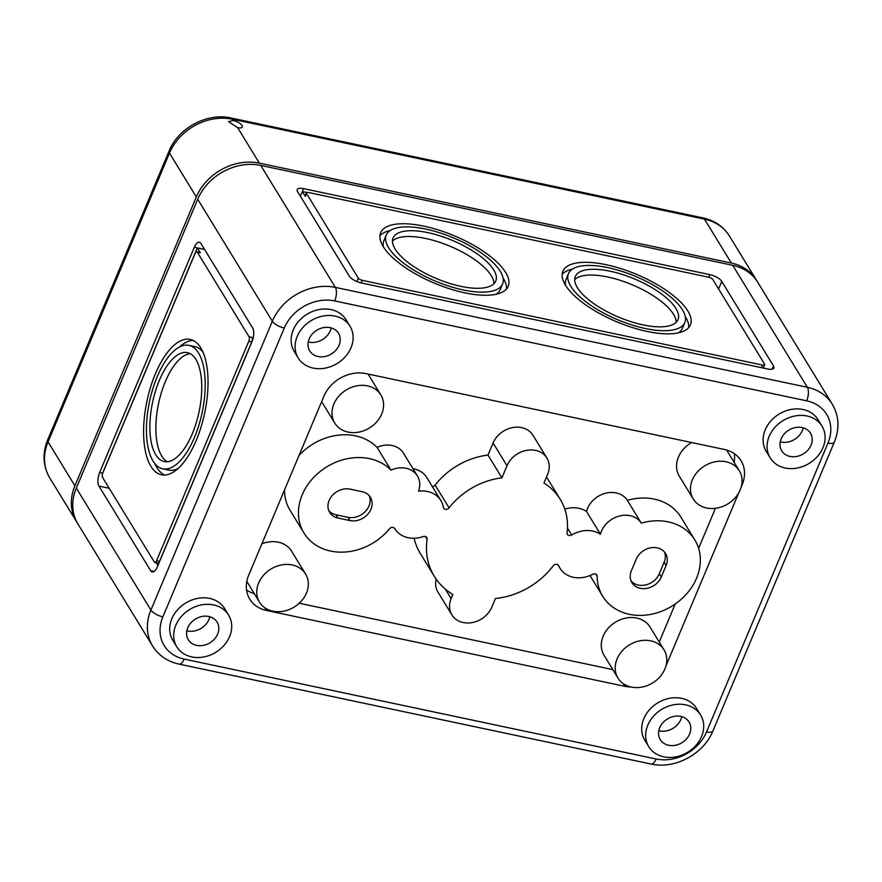 <?xml version="1.0" encoding="UTF-8"?>
<svg xmlns="http://www.w3.org/2000/svg" width="882" height="882" viewBox="0 0 882 882"><rect width="100%" height="100%" fill="white"/><g stroke="black" fill="none" stroke-linecap="round" stroke-linejoin="round"><path stroke-width="1.32" d="M636.253 559.144A16.868 13.925 -31.5 0 1 657.255 547.865A16.868 13.925 -31.5 0 1 665.579 553.499A16.868 13.925 -31.5 0 1 666.119 565.472L661.268 577.026A16.868 13.925 -31.5 0 1 646.991 588.316A16.868 13.925 -31.5 0 1 631.942 582.66A16.868 13.925 -31.5 0 1 631.391 570.698L636.253 559.144M610.234 271.237A55.676 20.683 -157.2 0 1 677.982 319.659A55.676 20.683 -157.2 0 1 643.066 324.907A55.676 20.683 -157.2 0 1 575.318 276.496A55.676 20.683 -157.2 0 1 610.234 271.237M574.7 279.638A55.676 20.683 -157.2 0 1 607.808 277.014A55.676 20.683 -157.2 0 1 676.174 322.294M565.594 285.404A63.107 23.439 -157.2 0 1 566.046 279.396L568.471 273.618A63.107 23.439 -157.2 0 1 608.051 267.665A63.107 23.439 -157.2 0 1 684.818 322.536A63.107 23.439 -157.2 0 1 645.249 328.49A63.107 23.439 -157.2 0 1 568.471 273.618M606.254 264.732A69.182 25.688 -157.2 0 1 690.419 324.885A69.182 25.688 -157.2 0 1 647.046 331.423A69.182 25.688 -157.2 0 1 562.881 271.27A69.182 25.688 -157.2 0 1 606.254 264.732M685.281 316.528A69.182 25.688 -157.2 0 1 688.732 327.575M428.013 232.672A55.676 20.683 -157.2 0 1 495.761 281.082A55.676 20.683 -157.2 0 1 460.845 286.341A55.676 20.683 -157.2 0 1 393.096 237.931A55.676 20.683 -157.2 0 1 428.013 232.672M392.479 241.062A55.676 20.683 -157.2 0 1 425.587 238.449A55.676 20.683 -157.2 0 1 493.953 283.717M383.372 246.828A63.107 23.439 -157.2 0 1 383.824 240.83L386.25 235.053A63.107 23.439 -157.2 0 1 425.83 229.088A63.107 23.439 -157.2 0 1 502.597 283.96A63.107 23.439 -157.2 0 1 463.028 289.913A63.107 23.439 -157.2 0 1 386.25 235.053M424.033 226.167A69.182 25.688 -157.2 0 1 508.197 286.308A69.182 25.688 -157.2 0 1 464.825 292.846A69.182 25.688 -157.2 0 1 380.66 232.694A69.182 25.688 -157.2 0 1 424.033 226.167M503.06 277.962A69.182 25.688 -157.2 0 1 506.511 288.998M192.232 433.933A55.676 23.704 -78 0 0 187.348 352.624A55.676 23.704 -78 0 0 159.399 380.263A55.676 23.704 -78 0 0 164.284 461.562A55.676 23.704 -78 0 0 192.232 433.933M190.236 353.704A55.676 23.704 -78 0 0 165.375 381.52A55.676 23.704 -78 0 0 167.371 461.749M162.751 468.827A63.107 26.868 -78 0 0 194.426 437.505A63.107 26.868 -78 0 0 188.891 345.358A63.107 26.868 -78 0 0 157.216 376.68A63.107 26.868 -78 0 0 162.751 468.827L168.727 470.095A63.107 26.868 -78 0 0 178.131 468.474M196.212 440.438A69.182 29.448 -78 0 0 190.148 339.416A69.182 29.448 -78 0 0 155.419 373.759A69.182 29.448 -78 0 0 161.494 474.77A69.182 29.448 -78 0 0 196.212 440.438M193.059 340.408A69.182 29.448 -78 0 0 179.476 346.979M348.092 432.092A27 22.27 -31.5 0 1 334.774 423.073A27 22.27 -31.5 0 1 338.831 396.139A27 22.27 -31.5 0 1 367.518 385.886A27 22.27 -31.5 0 1 380.826 394.904A27 22.27 -31.5 0 1 376.768 421.839A27 22.27 -31.5 0 1 348.092 432.092M693.241 498.958A27 22.27 -31.5 0 1 697.298 472.024A27 22.27 -31.5 0 1 725.985 461.76A27 22.27 -31.5 0 1 739.303 470.779A27 22.27 -31.5 0 1 735.235 497.713A27 22.27 -31.5 0 1 706.559 507.977A27 22.27 -31.5 0 1 693.241 498.958L679.316 476.192A27 22.27 -31.5 0 1 691.664 442.543M412.897 468.596A27 22.27 -31.5 0 1 413.614 468.728A27 22.27 -31.5 0 1 426.932 477.757L440.857 500.524A27 22.27 -31.5 0 1 443.359 507.337A3.374 2.789 148.5 0 0 443.679 508.186A3.374 2.789 148.5 0 0 449.07 507.856A67.495 55.687 -31.5 0 1 501.924 477.846L507.007 465.74A22.943 18.93 -31.5 0 1 535.583 450.393A22.943 18.93 -31.5 0 1 546.895 458.056A22.943 18.93 -31.5 0 1 547.634 474.34L543.985 483.016A71.266 58.807 -31.5 0 1 560.191 499.278A71.266 58.807 -31.5 0 1 567.082 532.772A3.374 2.789 148.5 0 0 567.402 534.36A3.374 2.789 148.5 0 0 571.701 534.999A27 22.27 -31.5 0 1 592.748 531.063A27 22.27 -31.5 0 1 600.477 534.283A22.943 18.93 -31.5 0 1 630.112 515.694A22.943 18.93 -31.5 0 1 641.28 523.114A53.989 44.552 -31.5 0 1 668.181 521.868A53.989 44.552 -31.5 0 1 694.818 539.905A53.989 44.552 -31.5 0 1 686.692 593.784A53.989 44.552 -31.5 0 1 629.329 614.302A53.989 44.552 -31.5 0 1 602.704 596.254A53.989 44.552 -31.5 0 1 597.169 576.266A3.374 2.789 148.5 0 0 596.816 575.02A3.374 2.789 148.5 0 0 595.152 573.895A3.374 2.789 148.5 0 0 592.726 574.27A27 22.27 -31.5 0 1 560.015 568.262A27 22.27 -31.5 0 1 558.747 565.803A3.374 2.789 148.5 0 0 558.593 565.494A3.374 2.789 148.5 0 0 556.928 564.37A3.374 2.789 148.5 0 0 553.168 565.869A71.266 58.807 -31.5 0 1 495.43 598.525L491.781 607.202A22.943 18.93 -31.5 0 1 472.366 622.56A22.943 18.93 -31.5 0 1 451.893 614.875A22.943 18.93 -31.5 0 1 451.154 598.602L452.885 594.479A76.337 62.986 -31.5 0 1 434.286 576.299A76.337 62.986 -31.5 0 1 427.075 539.2A3.374 2.789 148.5 0 0 426.756 537.557A3.374 2.789 148.5 0 0 425.091 536.432A3.374 2.789 148.5 0 0 423.206 536.576A27 22.27 -31.5 0 1 394.794 528.693A27 22.27 -31.5 0 1 394.75 528.616A3.374 2.789 148.5 0 0 394.739 528.605A3.374 2.789 148.5 0 0 393.074 527.469A3.374 2.789 148.5 0 0 389.403 528.858A53.989 44.552 -31.5 0 1 330.607 551.063A53.989 44.552 -31.5 0 1 303.981 533.026A53.989 44.552 -31.5 0 1 312.096 479.158A53.989 44.552 -31.5 0 1 369.459 458.64A53.989 44.552 -31.5 0 1 391.002 470.139A22.943 18.93 -31.5 0 1 406.073 468.276A22.943 18.93 -31.5 0 1 417.395 475.938A22.943 18.93 -31.5 0 1 418.531 491.197A27 22.27 -31.5 0 1 427.538 491.506A27 22.27 -31.5 0 1 440.857 500.524M299.042 455.421A53.989 44.552 -31.5 0 1 355.534 435.862A53.989 44.552 -31.5 0 1 377.077 447.372A22.943 18.93 -31.5 0 1 392.148 445.509A22.943 18.93 -31.5 0 1 403.46 453.172L417.395 475.938M303.981 533.026L290.046 510.259A53.989 44.552 -31.5 0 1 284.511 489.973M377.077 447.372L391.002 470.139M564.789 509.09A27 22.27 -31.5 0 1 578.824 508.297A27 22.27 -31.5 0 1 586.552 511.516A22.943 18.93 -31.5 0 1 616.187 492.928A22.943 18.93 -31.5 0 1 627.356 500.348A53.989 44.552 -31.5 0 1 654.257 499.102A53.989 44.552 -31.5 0 1 680.893 517.139L694.818 539.905M627.356 500.348L641.28 523.114M586.552 511.516L600.477 534.283M432.345 486.599A3.374 2.789 148.5 0 0 435.146 485.089A67.495 55.687 -31.5 0 1 487.989 455.068L493.082 442.962A22.943 18.93 -31.5 0 1 521.648 427.627A22.943 18.93 -31.5 0 1 532.971 435.289L546.895 458.056M261.866 543.841A27 22.27 -31.5 0 1 278.304 542.187A27 22.27 -31.5 0 1 291.622 551.206L305.558 573.984A27 22.27 -31.5 0 1 301.49 600.918A27 22.27 -31.5 0 1 272.814 611.171A27 22.27 -31.5 0 1 259.495 602.152A27 22.27 -31.5 0 1 263.553 575.218A27 22.27 -31.5 0 1 292.24 564.954A27 22.27 -31.5 0 1 305.558 573.984M617.962 678.038L604.038 655.26A27 22.27 -31.5 0 1 608.095 628.326A27 22.27 -31.5 0 1 636.782 618.073A27 22.27 -31.5 0 1 650.089 627.091L664.025 649.858A27 22.27 -31.5 0 1 659.957 676.792A27 22.27 -31.5 0 1 631.28 687.056A27 22.27 -31.5 0 1 617.962 678.038A27 22.27 -31.5 0 1 622.019 651.103A27 22.27 -31.5 0 1 650.707 640.839A27 22.27 -31.5 0 1 664.025 649.858M298.204 357.938L294.224 351.433A30.374 25.06 -31.5 0 1 298.8 321.136A30.374 25.06 -31.5 0 1 331.059 309.593A30.374 25.06 -31.5 0 1 346.042 319.747L350.022 326.252A30.374 25.06 -31.5 0 1 345.446 356.548A30.374 25.06 -31.5 0 1 313.187 368.092A30.374 25.06 -31.5 0 1 298.204 357.938A30.374 25.06 -31.5 0 1 302.769 327.641A30.374 25.06 -31.5 0 1 335.039 316.098A30.374 25.06 -31.5 0 1 350.022 326.252M770.184 457.857L766.204 451.341A30.374 25.06 -31.5 0 1 770.78 421.045A30.374 25.06 -31.5 0 1 803.039 409.502A30.374 25.06 -31.5 0 1 818.022 419.656L822.002 426.16A30.374 25.06 -31.5 0 1 817.438 456.457A30.374 25.06 -31.5 0 1 785.167 468A30.374 25.06 -31.5 0 1 770.184 457.857A30.374 25.06 -31.5 0 1 774.76 427.55A30.374 25.06 -31.5 0 1 807.019 416.006A30.374 25.06 -31.5 0 1 822.002 426.16M176.786 646.782L172.806 640.277A30.374 25.06 -31.5 0 1 177.381 609.969A30.374 25.06 -31.5 0 1 209.64 598.426A30.374 25.06 -31.5 0 1 224.623 608.58L228.603 615.085A30.374 25.06 -31.5 0 1 224.039 645.381A30.374 25.06 -31.5 0 1 191.769 656.925A30.374 25.06 -31.5 0 1 176.786 646.782A30.374 25.06 -31.5 0 1 181.361 616.474A30.374 25.06 -31.5 0 1 213.62 604.931A30.374 25.06 -31.5 0 1 228.603 615.085M648.777 746.69L644.797 740.185A30.374 25.06 -31.5 0 1 649.361 709.878A30.374 25.06 -31.5 0 1 681.632 698.335A30.374 25.06 -31.5 0 1 696.615 708.489L700.595 714.993A30.374 25.06 -31.5 0 1 696.019 745.29A30.374 25.06 -31.5 0 1 663.749 756.833A30.374 25.06 -31.5 0 1 648.777 746.69A30.374 25.06 -31.5 0 1 653.341 716.382A30.374 25.06 -31.5 0 1 685.612 704.839A30.374 25.06 -31.5 0 1 700.595 714.993M803.193 427.814A17.133 14.145 -31.5 0 1 780.978 442.036A17.133 14.145 -31.5 0 1 780.239 441.86M802.168 427.561A16.868 13.925 -31.5 0 1 810.58 433.349A16.868 13.925 -31.5 0 1 807.879 450.118A16.868 13.925 -31.5 0 1 790.029 456.446A16.868 13.925 -31.5 0 1 781.794 450.956A16.868 13.925 -31.5 0 1 784.175 434.054A16.868 13.925 -31.5 0 1 802.168 427.561M681.775 716.647A17.133 14.145 -31.5 0 1 659.56 730.869A17.133 14.145 -31.5 0 1 658.821 730.693M680.75 716.393A16.868 13.925 -31.5 0 1 689.162 722.182A16.868 13.925 -31.5 0 1 686.461 738.951A16.868 13.925 -31.5 0 1 668.611 745.279A16.868 13.925 -31.5 0 1 660.386 739.8A16.868 13.925 -31.5 0 1 662.757 722.887A16.868 13.925 -31.5 0 1 680.75 716.393M209.795 616.739A17.133 14.145 -31.5 0 1 187.579 630.961A17.133 14.145 -31.5 0 1 186.841 630.784M208.769 616.485A16.868 13.925 -31.5 0 1 217.181 622.273A16.868 13.925 -31.5 0 1 214.48 639.042A16.868 13.925 -31.5 0 1 196.631 645.37A16.868 13.925 -31.5 0 1 188.395 639.88A16.868 13.925 -31.5 0 1 190.777 622.979A16.868 13.925 -31.5 0 1 208.769 616.485M331.202 327.906A17.133 14.145 -31.5 0 1 308.998 342.128A17.133 14.145 -31.5 0 1 308.248 341.951M330.188 327.652A16.868 13.925 -31.5 0 1 338.6 333.44A16.868 13.925 -31.5 0 1 335.899 350.209A16.868 13.925 -31.5 0 1 318.038 356.537A16.868 13.925 -31.5 0 1 309.814 351.047A16.868 13.925 -31.5 0 1 312.184 334.146A16.868 13.925 -31.5 0 1 330.188 327.652M76.315 488.088L150.921 610.057A50.616 41.763 148.5 0 0 152.553 645.955L77.936 523.985A50.616 41.763 -31.5 0 1 76.315 488.088L197.722 199.244A50.616 41.763 -31.5 0 1 260.752 165.408L732.733 265.317L807.35 387.297A10.121 4.311 102 0 1 806.688 400.836A40.495 33.417 148.5 0 1 827.966 443.084A10.121 3.76 22.8 0 0 834.317 442.136C839.741 428.663 839.08 416.017 832.31 404.21A50.616 41.763 148.5 0 0 807.35 387.297L335.358 287.389A10.121 4.311 102 0 1 334.708 300.927L806.688 400.836M832.31 404.21L757.704 282.229A50.616 41.763 148.5 0 0 732.733 265.317M631.06 687.001A33.748 27.849 -31.5 0 1 624.875 686.328L266.408 610.443A33.748 27.849 -31.5 0 1 249.76 599.165A33.748 27.849 -31.5 0 1 248.669 575.24L323.948 396.161A33.748 27.849 -31.5 0 1 365.964 373.604L724.431 449.478A33.748 27.849 -31.5 0 1 741.078 460.757A33.748 27.849 -31.5 0 1 742.159 484.681L741.2 486.974M738.752 492.806L666.88 663.76A33.748 27.849 -31.5 0 1 666.042 665.601M303.551 188.627L709.823 274.622A10.121 3.76 -157.2 0 1 721.763 281.402L773.503 365.975A10.121 3.76 -157.2 0 1 773.867 368.003A10.121 3.76 -157.2 0 1 767.516 368.952L361.256 282.957A10.121 3.76 -157.2 0 1 349.305 276.176L297.576 191.615A10.121 3.76 -157.2 0 1 297.212 189.586A10.121 3.76 -157.2 0 1 303.551 188.627L302.339 191.515L306.881 192.474M362.083 491.671A16.868 13.925 -31.5 0 1 370.407 497.316A16.868 13.925 -31.5 0 1 367.86 514.14A16.868 13.925 -31.5 0 1 349.933 520.556L337.993 518.032A16.868 13.925 -31.5 0 1 329.67 512.387A16.868 13.925 -31.5 0 1 332.205 495.552A16.868 13.925 -31.5 0 1 350.132 489.146L362.083 491.671M708.819 277.246A3.374 1.257 -157.2 0 1 712.81 279.506L764.54 364.079A3.374 1.257 -157.2 0 1 764.661 364.751A3.374 1.257 -157.2 0 1 762.544 365.071L362.259 280.333A3.374 1.257 -157.2 0 1 358.268 278.073L306.539 193.511A3.374 1.257 -157.2 0 1 306.418 192.827A3.374 1.257 -157.2 0 1 308.535 192.508L708.819 277.246M306.418 192.827L305.205 195.716A3.374 1.257 -157.2 0 0 305.326 196.399L302.339 191.515L300.376 196.19M763.569 367.353L764.099 368.224M764.661 364.751L763.448 367.64A3.374 1.257 -157.2 0 1 762.985 367.992M358.368 282.141A3.374 1.257 -157.2 0 1 357.056 280.961L358.268 278.073M357.607 281.865L357.056 280.961M158.374 564.381L157.536 563.003M154.846 562.44A3.374 1.433 -78 0 0 156.544 560.765L248.812 341.246A3.374 1.433 -78 0 0 249.033 336.737L197.303 252.164A3.374 1.433 -78 0 0 196.785 251.756A3.374 1.433 -78 0 0 195.098 253.421L102.819 472.939A3.374 1.433 -78 0 0 102.599 477.46L154.328 562.021A3.374 1.433 -78 0 0 154.846 562.44L157.834 563.069A3.374 1.433 -78 0 0 159.532 561.393L251.8 341.885A3.374 1.433 -78 0 0 252.02 337.365L252.947 338.886M252.02 341.61A10.121 4.311 -78 0 0 252.682 328.071L200.942 243.498A10.121 4.311 -78 0 0 199.398 242.263A10.121 4.311 -78 0 0 194.316 247.28L99.622 472.576A10.121 4.311 -78 0 0 98.96 486.114L150.69 570.687A10.121 4.311 -78 0 0 152.233 571.933A10.121 4.311 -78 0 0 157.316 566.906L252.02 341.61M734.364 453.69A33.748 27.849 -31.5 0 1 734.089 462.267M715.456 508.297L698.621 548.339M675.226 603.983L659.24 642.03M612.814 669.614L299.23 603.233M254.281 593.63A33.748 27.849 -31.5 0 1 246.519 589.97M451.893 614.875L437.968 592.109A22.943 18.93 -31.5 0 1 436.149 579.132M434.286 576.299L420.35 553.532A76.337 62.986 -31.5 0 1 414.066 538.252M487.989 455.068L501.924 477.846M156.224 562.727L157.911 565.494M204.591 249.463L197.303 247.919L102.599 473.204L99.622 472.576M194.316 247.28L197.303 247.919L200.291 252.792A3.374 1.433 -78 0 0 199.773 252.384L196.785 251.756M154.802 463.535A69.182 29.448 -78 0 0 164.559 475.045M202.805 351.918A63.107 26.868 -78 0 0 194.856 346.626L188.891 345.358M379.922 235.781A69.182 25.688 -157.2 0 1 390.219 230.522M502.597 283.96L500.171 289.737A63.107 23.439 -157.2 0 1 496.202 294.257M562.143 274.357A69.182 25.688 -157.2 0 1 572.44 269.098M684.818 322.536L682.392 328.302A63.107 23.439 -157.2 0 1 678.423 332.834M664.455 551.956A16.868 13.925 -31.5 0 1 664.135 562.22L659.273 573.774A16.868 13.925 -31.5 0 1 646.098 584.821A16.868 13.925 -31.5 0 1 631.082 580.951M369.271 495.772A16.868 13.925 -31.5 0 1 365.093 511.725A16.868 13.925 -31.5 0 1 347.949 517.304L335.998 514.779A16.868 13.925 -31.5 0 1 328.81 510.678M233.289 120.525A7.42 2.756 -157.2 0 1 242.318 126.975A7.42 2.756 -157.2 0 1 237.666 127.681L228.482 121.595L233.289 120.525L232.495 119.224L704.475 219.133A10.121 4.311 -78 0 0 702.932 217.887C714.53 220.456 723.372 226.509 729.447 236.045A50.616 41.763 -31.5 0 0 704.475 219.133L731.343 263.045A50.616 41.763 -31.5 0 1 756.304 279.958A50.616 41.763 -31.5 0 1 756.977 281.104M77.263 522.828A50.616 41.763 -31.5 0 1 76.547 521.703A50.616 41.763 -31.5 0 1 74.915 485.806L196.333 196.973A50.616 41.763 148.5 0 1 259.352 163.137L731.343 263.045M595.868 574.138L597.169 576.266M184.151 659.086L656.131 758.994A10.121 4.311 102 0 1 651.048 764.021L179.068 664.113A10.121 4.311 102 0 0 184.151 659.086A40.495 33.417 148.5 0 1 162.872 616.838L284.291 328.005A40.495 33.417 -31.5 0 1 334.708 300.927M827.966 443.084L706.548 731.917A40.495 33.417 -31.5 0 1 656.131 758.994M260.752 165.408L335.358 287.389A50.616 41.763 -31.5 0 0 272.34 321.224A10.121 3.76 22.8 0 0 284.291 328.005M162.872 616.838A10.121 3.76 22.8 0 1 150.921 610.057L272.34 321.224L197.722 199.244M741.817 484.119L742.159 484.681M666.538 663.198L666.88 663.76M623.199 683.594L624.875 686.328M264.732 607.72L266.408 610.443M493.082 442.962L507.007 465.74M567.457 528.064L571.701 534.999M558.394 565.219L558.747 565.803M445.388 589.176L451.154 598.602M425.433 536.521L427.075 539.2M435.146 485.089L449.07 507.856M154.152 571.426L150.69 570.687M109.236 488.297L98.96 486.114M200.291 252.792L197.303 252.164M252.02 337.365L249.033 336.737M251.8 341.885L248.812 341.246M159.532 561.393L156.544 560.765M718.587 288.965L721.763 281.402M708.731 277.224L709.823 274.622M772.158 369.15L773.503 365.975M761.453 367.673L762.544 365.071M361.157 282.935L362.259 280.333M305.326 196.399L306.539 193.511M664.135 562.22L666.119 565.472M659.273 573.774L661.268 577.026M347.949 517.304L349.933 520.556M335.998 514.779L337.993 518.032M706.548 731.917A10.121 3.76 22.8 0 0 712.899 730.969L834.317 442.136M259.352 163.137L237.666 127.681M74.915 485.806L48.058 441.893L169.476 153.06A50.616 41.763 148.5 0 1 232.495 119.224A10.121 4.311 -78 0 0 230.952 117.979L702.932 217.887M196.333 196.973L169.476 153.06A10.121 3.76 -157.2 0 1 169.101 151.031L47.683 439.864A10.121 3.76 -157.2 0 0 48.058 441.893A50.616 41.763 -31.5 0 0 49.69 477.79C42.92 465.983 42.259 453.337 47.683 439.864M321.654 401.63L334.774 423.073M590.025 575.527L602.704 596.254M246.795 581.392L259.495 602.152M546.531 476.953L560.191 499.278M557.865 564.756L560.015 568.262M726.603 450.029L739.303 470.779M368.07 374.045L380.826 394.904M152.553 645.955C158.628 655.491 167.47 661.544 179.068 664.113M712.899 730.969C703.715 754.033 674.862 769.545 651.048 764.021M76.547 521.703L49.69 477.79M230.952 117.979C207.138 112.455 178.285 127.967 169.101 151.031M756.304 279.958L729.447 236.045"/></g></svg>
